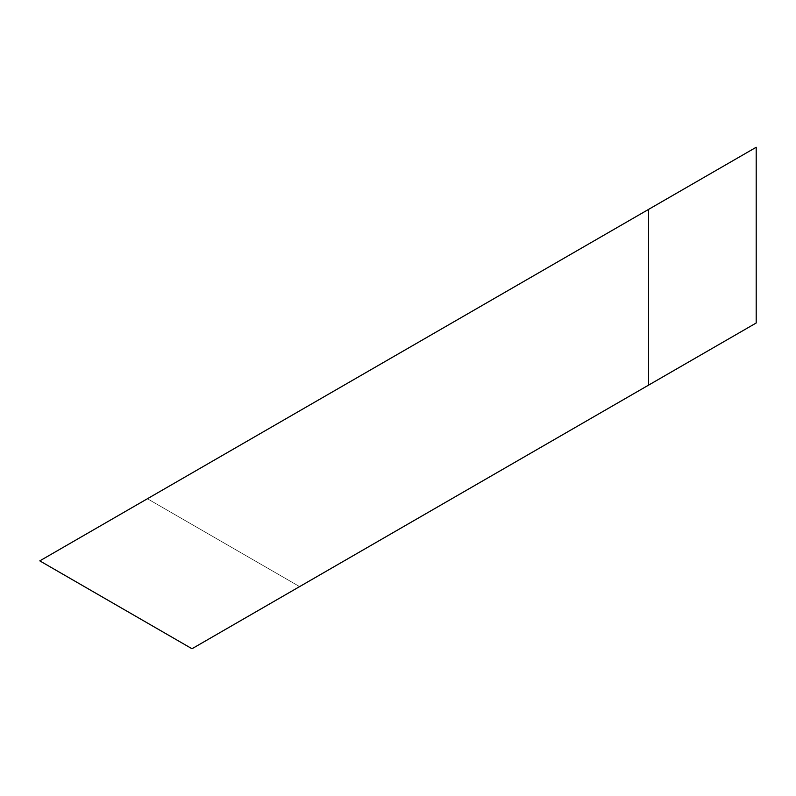 <?xml version="1.0" encoding="UTF-8"?>
<svg xmlns="http://www.w3.org/2000/svg" width="796" height="796" viewBox="0 0 796 796"><rect width="100%" height="100%" fill="white"/><g stroke="black" fill="none" stroke-linecap="round" stroke-linejoin="round"><path stroke-width="0.6" stroke-dasharray="3.98 2.98" d="M39.8 560.872L147.419 498.744L299.614 586.612L147.419 498.744L39.8 560.872M756.2 147.26L147.419 498.744L756.2 147.26"/><path stroke-width="1.19" d="M191.995 648.74L39.8 560.872L191.995 648.74L648.581 385.125L648.581 209.388L39.8 560.872L756.2 147.26L648.581 209.388L648.581 385.125L756.2 322.997L756.2 147.26L756.2 322.997L191.995 648.74M299.614 586.612L756.2 322.997L299.614 586.612"/></g></svg>
